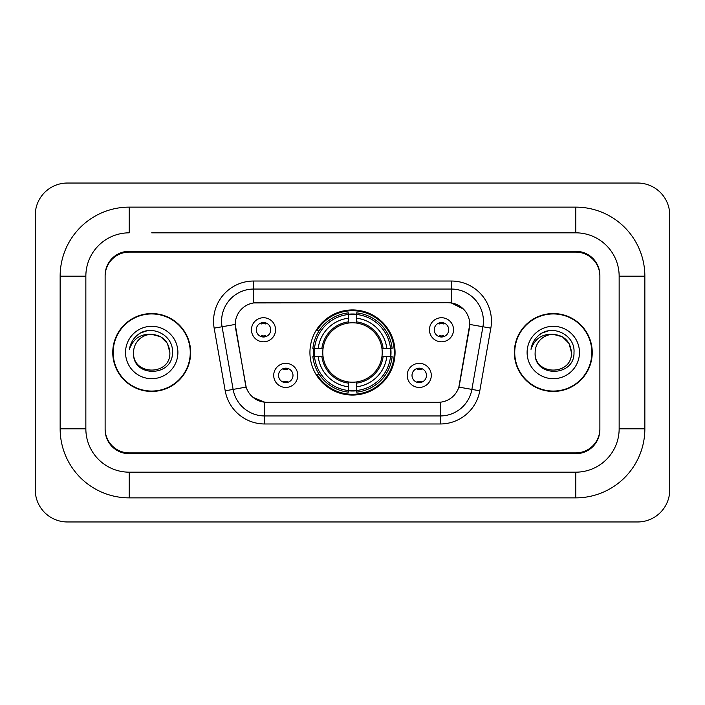 <?xml version="1.0" encoding="UTF-8"?>
<svg xmlns="http://www.w3.org/2000/svg" width="705" height="705" viewBox="0 0 705 705"><rect width="100%" height="100%" fill="white"/><g stroke="black" fill="none" stroke-linecap="round" stroke-linejoin="round"><path stroke-width="1.06" d="M309.936 352.5A42.564 42.564 0 0 0 352.5 395.064A42.564 42.564 0 0 0 395.064 352.5A42.564 42.564 0 0 0 352.5 309.936A42.564 42.564 0 0 0 309.936 352.5M431.293 375.386A12.047 12.047 0 0 1 419.246 387.442A12.047 12.047 0 0 1 407.199 375.386A12.047 12.047 0 0 1 419.246 363.339A12.047 12.047 0 0 1 431.293 375.386M412.011 375.386A7.226 7.226 0 0 0 419.246 382.621A7.226 7.226 0 0 0 426.472 375.386A7.226 7.226 0 0 0 419.246 368.16A7.226 7.226 0 0 0 412.011 375.386M297.801 375.386A12.047 12.047 0 0 1 285.754 387.442A12.047 12.047 0 0 1 273.707 375.386A12.047 12.047 0 0 1 285.754 363.339A12.047 12.047 0 0 1 297.801 375.386M278.528 375.386A7.226 7.226 0 0 0 285.754 382.621A7.226 7.226 0 0 0 292.989 375.386A7.226 7.226 0 0 0 285.754 368.16A7.226 7.226 0 0 0 278.528 375.386M453.535 329.773A12.047 12.047 0 0 1 441.489 341.819A12.047 12.047 0 0 1 429.442 329.773A12.047 12.047 0 0 1 441.489 317.726A12.047 12.047 0 0 1 453.535 329.773M434.262 329.773A7.226 7.226 0 0 0 441.489 336.999A7.226 7.226 0 0 0 448.715 329.773A7.226 7.226 0 0 0 441.489 322.546A7.226 7.226 0 0 0 434.262 329.773M275.558 329.773A12.047 12.047 0 0 1 263.511 341.819A12.047 12.047 0 0 1 251.465 329.773A12.047 12.047 0 0 1 263.511 317.726A12.047 12.047 0 0 1 275.558 329.773M256.285 329.773A7.226 7.226 0 0 0 263.511 336.999A7.226 7.226 0 0 0 270.738 329.773A7.226 7.226 0 0 0 263.511 322.546A7.226 7.226 0 0 0 256.285 329.773M225.212 390.799L214.161 328.151A40.159 40.159 0 0 1 253.712 281.022L451.288 281.022A40.159 40.159 0 0 1 490.839 328.151L479.788 390.799A40.159 40.159 0 0 1 440.246 423.978L264.754 423.978A40.159 40.159 0 0 1 225.212 390.799L246.151 387.107L235.567 328.151A21.688 21.688 0 0 1 256.92 302.701L448.08 302.701A21.688 21.688 0 0 1 469.433 328.151L459.519 384.375A21.688 21.688 0 0 1 438.166 402.299L266.834 402.299A21.688 21.688 0 0 1 245.481 384.375L235.241 324.432L222.075 326.759A32.13 32.13 0 0 1 253.712 289.05L451.288 289.05A32.13 32.13 0 0 1 482.925 326.759L471.883 389.398A32.13 32.13 0 0 1 440.246 415.95L264.754 415.95A32.13 32.13 0 0 1 233.117 389.398L222.075 326.759A32.13 32.13 0 0 1 221.582 321.18M313.751 356.519A38.951 38.951 0 0 1 313.751 348.481M151.707 232.826L575.782 232.826L151.707 232.826M644.855 276.201L619.149 276.201L619.149 428.799L619.149 276.201A43.375 43.375 0 0 0 575.782 232.826L575.782 207.129L129.218 207.129A69.072 69.072 0 0 0 60.145 276.201L60.145 428.799A69.072 69.072 0 0 0 129.218 497.871L575.782 497.871A69.072 69.072 0 0 0 644.855 428.799L644.855 276.201A69.072 69.072 0 0 0 575.782 207.129M575.782 497.871L575.782 472.174L129.218 472.174L575.782 472.174A43.375 43.375 0 0 0 619.149 428.799L644.855 428.799M60.145 428.799L85.851 428.799L85.851 276.201L85.851 428.799A43.375 43.375 0 0 0 129.218 472.174L129.218 497.871M575.782 252.108L129.218 252.108A24.093 24.093 0 0 0 105.124 276.201L105.124 428.799A24.093 24.093 0 0 0 129.218 452.892L575.782 452.892A24.093 24.093 0 0 0 599.876 428.799L599.876 276.201A24.093 24.093 0 0 0 575.782 252.108M129.218 207.129L129.218 232.826A43.375 43.375 0 0 0 85.851 276.201L60.145 276.201M669.75 215.157A32.13 32.13 0 0 0 637.62 183.036L67.38 183.036A32.13 32.13 0 0 0 35.25 215.157L35.25 489.843A32.13 32.13 0 0 0 67.38 521.964L637.62 521.964A32.13 32.13 0 0 0 669.75 489.843L669.75 215.157M112.756 352.5A38.951 38.951 0 0 0 151.707 391.451A38.951 38.951 0 0 0 190.658 352.5A38.951 38.951 0 0 0 151.707 313.549A38.951 38.951 0 0 0 112.756 352.5M514.342 352.5A38.951 38.951 0 0 0 553.293 391.451A38.951 38.951 0 0 0 592.244 352.5A38.951 38.951 0 0 0 553.293 313.549A38.951 38.951 0 0 0 514.342 352.5M253.712 281.022L253.712 302.947L448.08 302.701L451.288 302.947L463.405 309.054M235.241 324.388L235.479 321.18M438.166 402.299L266.834 402.299M264.754 423.978L264.754 402.194L253.183 397.461M482.925 326.759L469.759 324.432L458.849 387.107L471.883 389.398L482.925 326.759L490.839 328.151M459.519 384.375L459.387 385.062M245.613 385.062L245.481 384.375M599.876 275.399A24.093 24.093 0 0 0 575.782 251.297L129.218 251.297A24.093 24.093 0 0 0 105.124 275.399L105.124 429.601A24.093 24.093 0 0 0 129.218 453.703L575.782 453.703A24.093 24.093 0 0 0 599.876 429.601L599.876 276.201M105.124 275.399L105.124 276.201M105.124 428.799L105.124 429.601M599.876 429.601L599.876 428.799M190.262 352.5A38.555 38.555 0 0 0 151.707 313.945A38.555 38.555 0 0 0 113.161 352.5A38.555 38.555 0 0 0 151.707 391.055A38.555 38.555 0 0 0 190.262 352.5M169.861 352.5C170.98 375.924 132.443 375.924 133.553 352.5C131.861 377.88 173.227 377.29 172.408 352.5C173.818 335.139 151.267 323.886 137.907 334.725C133.183 338.506 130.363 343.37 129.429 349.319C133.166 338.664 140.595 333.676 151.707 334.346L160.784 336.779L167.429 343.423L169.861 352.5C170.98 375.924 132.443 375.924 133.553 352.5C132.443 375.924 170.98 375.924 169.861 352.5C170.98 375.924 132.443 375.924 133.553 352.5C132.443 375.924 170.98 375.924 169.861 352.5L167.429 343.423L160.784 336.779L151.707 334.346L160.784 336.779L167.429 343.423L169.861 352.5C168.786 341.467 162.732 335.421 151.707 334.346A18.154 18.154 0 0 0 133.553 352.5M125.525 352.5A26.191 26.191 0 0 0 151.707 378.691A26.191 26.191 0 0 0 177.898 352.5A26.191 26.191 0 0 0 151.707 326.309A26.191 26.191 0 0 0 125.525 352.5M137.898 334.734L140.454 333.016L148.843 330.178M591.839 352.5A38.555 38.555 0 0 0 553.293 313.945A38.555 38.555 0 0 0 514.738 352.5A38.555 38.555 0 0 0 553.293 391.055A38.555 38.555 0 0 0 591.839 352.5M571.447 352.5C572.557 375.924 534.02 375.924 535.139 352.5C533.447 377.88 574.813 377.29 573.993 352.5C575.395 335.139 552.843 323.886 539.492 334.725C534.769 338.506 531.94 343.37 531.015 349.319C534.751 338.664 542.18 333.676 553.293 334.346L562.37 336.779L569.014 343.423L571.447 352.5C572.557 375.924 534.02 375.924 535.139 352.5C534.02 375.924 572.557 375.924 571.447 352.5C572.557 375.924 534.02 375.924 535.139 352.5A18.154 18.154 0 0 1 553.293 334.346L562.37 336.779L569.014 343.423L571.447 352.5L569.014 343.423L562.37 336.779L553.293 334.346C564.317 335.421 570.371 341.467 571.447 352.5M527.102 352.5A26.191 26.191 0 0 0 553.293 378.691A26.191 26.191 0 0 0 579.475 352.5A26.191 26.191 0 0 0 553.293 326.309A26.191 26.191 0 0 0 527.102 352.5M539.484 334.734L542.039 333.016L550.42 330.178M265.521 323.947L265.521 322.828L265.521 323.947A6.16 6.16 0 0 0 261.502 323.947L261.502 322.828M261.502 336.717L261.502 335.598A6.16 6.16 0 0 0 265.521 335.598L265.521 336.717M443.498 323.947L443.498 322.828L443.498 323.947A6.16 6.16 0 0 0 439.479 323.947L439.479 322.828M439.479 336.717L439.479 335.598A6.16 6.16 0 0 0 443.498 335.598L443.498 336.717M283.745 382.33L283.745 381.211A6.16 6.16 0 0 0 287.763 381.211L287.763 382.33M287.763 368.442L287.763 369.561A6.16 6.16 0 0 0 283.745 369.561L283.745 368.442M417.237 382.33L417.237 381.211A6.16 6.16 0 0 0 421.255 381.211L421.255 382.33M421.255 368.442L421.255 369.561A6.16 6.16 0 0 0 417.237 369.561L417.237 368.442M356.519 390.517L356.519 392.13A39.841 39.841 0 0 0 392.13 356.519L390.517 356.519A38.229 38.229 0 0 1 356.519 390.517L356.519 386.798A34.536 34.536 0 0 0 386.798 356.519L381.943 356.519A29.716 29.716 0 0 0 356.519 323.057L356.519 314.483A38.229 38.229 0 0 1 390.517 348.481L392.13 348.481A39.841 39.841 0 0 0 356.519 312.87L356.519 314.483M314.483 356.519L312.87 356.519A39.841 39.841 0 0 0 348.481 392.13L348.481 390.517A38.229 38.229 0 0 1 314.483 356.519L318.202 356.519A34.536 34.536 0 0 0 348.481 386.798L348.481 381.943A29.716 29.716 0 0 0 381.943 356.519L383.132 356.519A30.897 30.897 0 0 1 356.519 383.132L356.519 386.798M348.481 314.483L348.481 312.87A39.841 39.841 0 0 0 312.87 348.481L314.483 348.481A38.229 38.229 0 0 1 348.481 314.483L348.481 318.202A34.536 34.536 0 0 0 318.202 348.481L323.057 348.481A29.716 29.716 0 0 0 348.481 381.943L348.481 383.132A30.897 30.897 0 0 1 321.868 356.519L318.202 356.519M314.562 356.519A38.149 38.149 0 0 1 314.562 348.481M356.519 314.562A38.149 38.149 0 0 0 348.481 314.562M390.438 348.481A38.149 38.149 0 0 1 390.438 356.519M390.517 348.481L386.798 348.481A34.536 34.536 0 0 0 356.519 318.202M386.798 356.519L390.517 356.519M348.481 386.798L348.481 390.517M381.943 348.481L386.798 348.481M356.519 381.995L356.519 383.132M348.481 381.943A29.716 29.716 0 0 1 323.057 356.519L321.868 356.519M356.519 390.438A38.149 38.149 0 0 1 348.481 390.438M318.202 348.481L314.483 348.481M348.481 323.005L348.481 318.202M356.519 323.057A29.716 29.716 0 0 0 323.057 348.481L321.868 348.481A30.897 30.897 0 0 1 348.481 321.868M356.519 323.005L356.519 321.868A30.897 30.897 0 0 1 383.132 348.481M319.083 330.812L316.809 330.812A41.762 41.762 0 0 1 394.262 352.5A41.762 41.762 0 0 1 316.809 374.188L319.083 374.188M451.288 281.022L451.288 302.947M440.246 402.194L440.246 423.978M214.161 328.151L222.075 326.759M471.883 389.398L479.788 390.799M356.519 381.943A29.716 29.716 0 0 0 381.943 356.519M348.481 390.799A38.511 38.511 0 0 0 356.519 390.799M390.799 356.519A38.511 38.511 0 0 0 390.799 348.481M356.519 314.201A38.511 38.511 0 0 0 348.481 314.201"/></g></svg>
